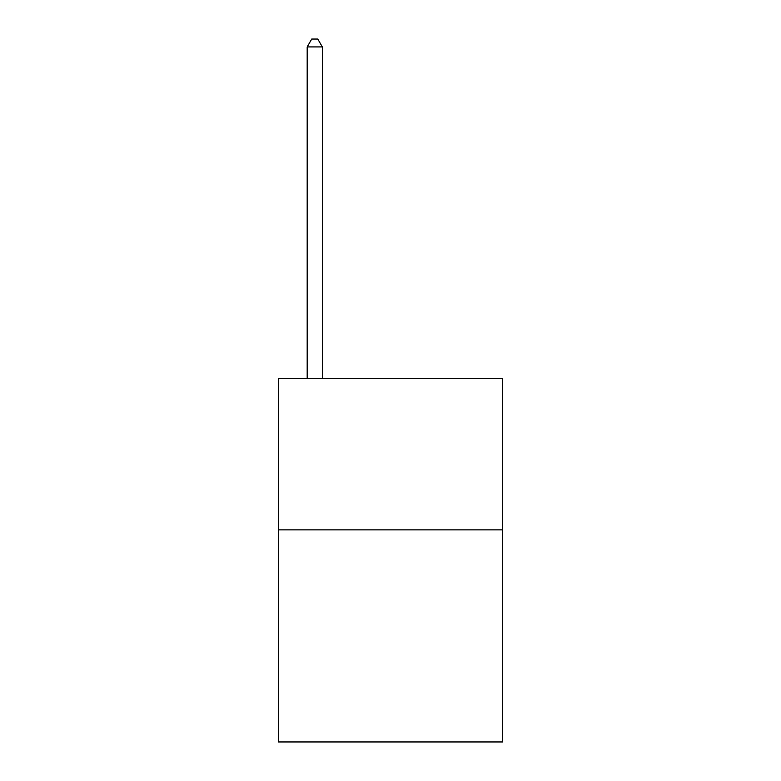 <?xml version="1.0" encoding="UTF-8"?>
<svg xmlns="http://www.w3.org/2000/svg" width="781" height="781" viewBox="0 0 781 781"><rect width="100%" height="100%" fill="white"/><g stroke="black" fill="none" stroke-linecap="round" stroke-linejoin="round"><path stroke-width="1.17" d="M502.603 529.869L502.603 741.95L278.397 741.95L278.397 378.385L502.603 378.385L502.603 529.869L278.397 529.869M322.328 378.385L322.328 46.928L307.187 46.928L307.187 378.385M307.187 46.928L311.726 39.05L317.789 39.05L322.328 46.928"/></g></svg>
